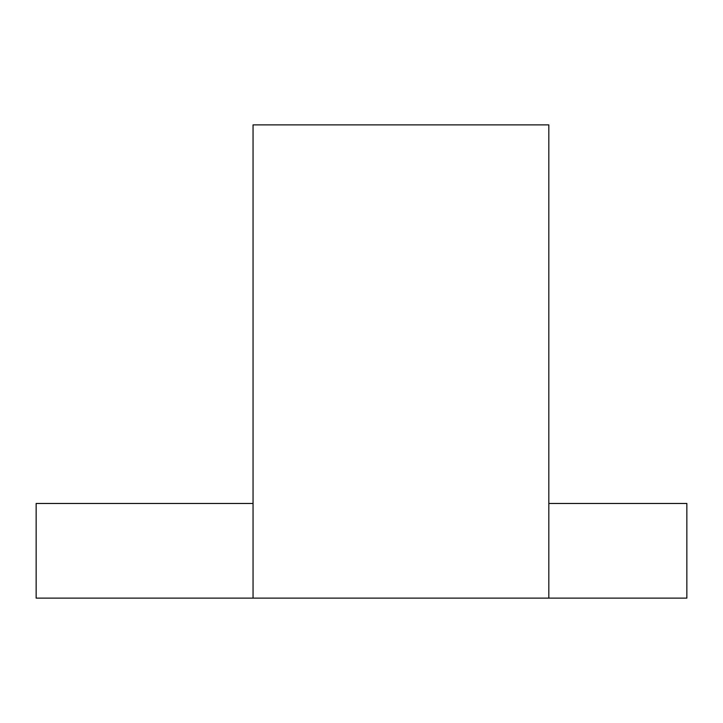 <?xml version="1.0" encoding="UTF-8"?>
<svg xmlns="http://www.w3.org/2000/svg" width="723" height="723" viewBox="0 0 723 723"><rect width="100%" height="100%" fill="white"/><g stroke="black" fill="none" stroke-linecap="round" stroke-linejoin="round"><path stroke-width="1.08" d="M548.82 503.47L686.85 503.47L686.85 598.12L36.15 598.12L36.15 503.47L253.05 503.47M548.82 598.12L548.82 124.88L253.05 124.88L253.05 598.12"/></g></svg>
